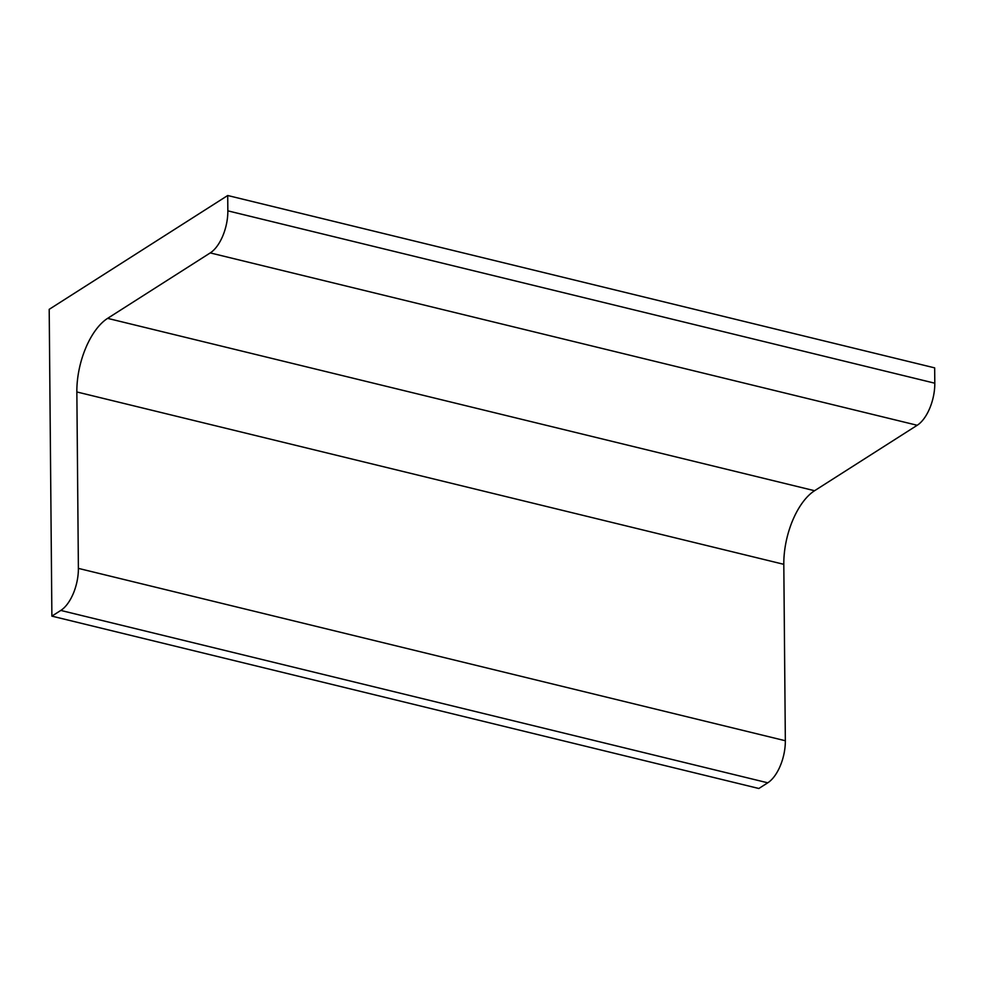 <?xml version="1.0" encoding="UTF-8"?>
<svg xmlns="http://www.w3.org/2000/svg" width="984" height="984" viewBox="0 0 984 984"><rect width="100%" height="100%" fill="white"/><g stroke="black" fill="none" stroke-linecap="round" stroke-linejoin="round"><path stroke-width="1.48" d="M227.71 195.508L49.2 309.333L51.881 616.132L758.836 788.491L767.766 782.809A33.444 16.47 103.7 0 0 785.343 740.743L783.805 564.324A58.523 28.819 103.7 0 1 814.58 490.721L917.211 425.272A33.444 16.47 103.7 0 0 934.8 383.207L934.665 367.868L227.71 195.508L227.845 210.847A33.444 16.47 103.7 0 1 210.256 252.913L107.613 318.361L814.58 490.721M51.881 616.132L60.799 610.437A33.444 16.47 103.7 0 0 78.388 568.383L76.85 391.964A58.523 28.819 103.7 0 1 107.613 318.361M227.845 210.847L934.8 383.207M210.256 252.913L917.211 425.272M76.85 391.964L783.805 564.324M78.388 568.383L785.343 740.743M60.799 610.437L767.766 782.809"/></g></svg>
